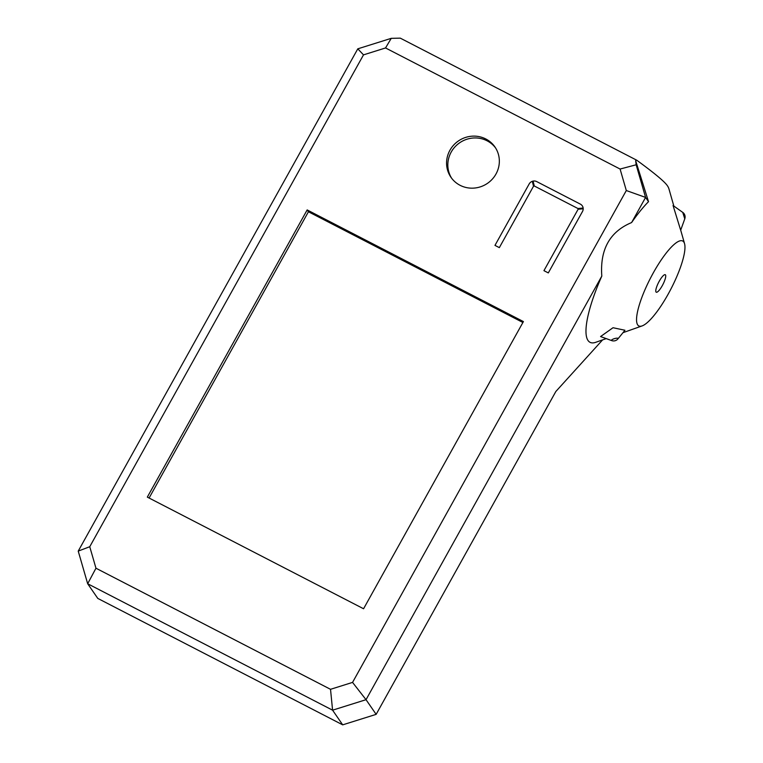 <?xml version="1.0" encoding="UTF-8"?>
<svg xmlns="http://www.w3.org/2000/svg" width="763" height="763" viewBox="0 0 763 763"><rect width="100%" height="100%" fill="white"/><g stroke="black" fill="none" stroke-linecap="round" stroke-linejoin="round"><path stroke-width="1.14" d="M391.238 38.341L357.79 48.832L78.227 551.105L89.748 546.718L363.503 54.869L385.534 47.955L391.238 38.341L400.308 38.15L636.752 160.22C655.064 173.602 665.365 182.243 667.663 186.162A90.377 21.889 -62.7 0 1 669.046 189.262L673.834 206.048M606.003 338.686L595.798 342.291A84.75 20.525 -62.7 0 1 601.807 276.092C599.88 249.501 609.809 231.666 631.592 222.567A84.75 20.525 -62.7 0 1 648.521 201.67L635.646 160.621L636.752 160.22M668.14 294.184A47.802 11.579 -62.7 0 1 642.084 325.925A47.802 11.579 -62.7 0 1 653.366 272.753A47.802 11.579 -62.7 0 1 684.554 243.664A47.802 11.579 -62.7 0 1 668.14 294.184M611.802 340.641L600.576 336.559L613.023 327.728L624.964 330.245L617.963 338.858A3.424 0.887 163.9 0 0 618.049 338.429A3.424 0.887 163.9 0 0 614.263 338.686A3.424 0.887 163.9 0 0 611.545 340.479A3.424 0.887 163.9 0 0 611.802 340.641L611.802 340.641A5.627 5.627 0 0 0 617.963 338.858M684.773 218.847A5.627 5.627 0 0 0 682.732 212.352L684.773 218.847L680.682 230.197L673.052 205.495L682.809 212.438M385.534 47.955L620.09 169.043L636.151 164.779L635.646 160.621M648.521 201.67L645.593 197.417L636.151 164.779M602.598 339.888L555.836 391.505L376.149 714.359L342.692 724.85L97.788 598.411L87.669 583.743L332.582 710.181L330.522 689.313L95.966 568.216L87.669 583.743L78.227 551.105M363.503 54.869L357.79 48.832M95.966 568.216L89.748 546.718M307.165 209.93L523.408 321.576L363.57 608.76L147.326 497.114L307.165 209.93L308.433 211.761L149.09 498.029M522.903 322.491L308.433 211.761M495.559 147.908A26.715 25.704 -34.6 0 0 451.191 152.085A26.715 25.704 -34.6 0 0 451.62 178.208M449.932 150.254A26.715 25.704 145.4 0 1 494.949 146.982A26.715 25.704 145.4 0 1 487.547 183.301A26.715 25.704 145.4 0 1 450.971 177.312A26.715 25.704 145.4 0 1 449.932 150.254M580.357 204.122A5.627 5.408 145.4 0 1 582.493 211.494L548.311 272.916L543.943 270.665L578.125 209.243A0.563 0.544 -34.6 0 0 577.915 208.509L534.281 185.981A0.563 0.544 -34.6 0 0 533.518 186.22L499.336 247.632L494.977 245.381L529.16 183.969A5.627 5.408 145.4 0 1 536.723 181.594L580.357 204.122M342.692 724.85L332.582 710.181L366.03 699.69L376.149 714.359M662.274 285.677A9.843 2.384 -62.7 0 1 656.237 292.21A9.843 2.384 -62.7 0 1 659.232 281.261A9.843 2.384 -62.7 0 1 665.269 274.718A9.843 2.384 -62.7 0 1 662.274 285.677M620.09 169.043L626.309 190.54L352.554 682.399L366.03 699.69L601.807 276.092M352.554 682.399L330.522 689.313M631.592 222.567L645.593 197.417L626.309 190.54M532.307 181.317L533.518 186.22M534.281 185.981L533.07 181.098M583.151 208.041L577.915 208.509M578.125 209.243L583.199 208.795M684.554 243.664L680.701 230.14M642.084 325.925L622.98 332.678"/></g></svg>
